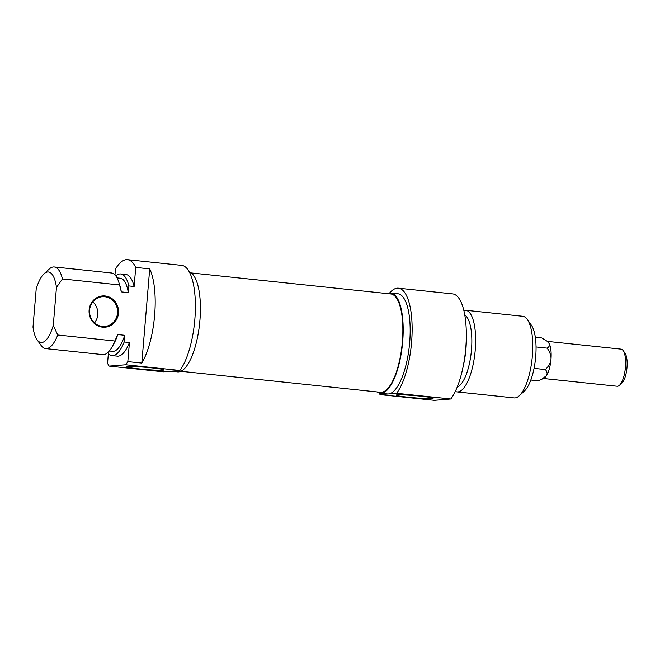 <?xml version="1.0" encoding="UTF-8"?>
<svg xmlns="http://www.w3.org/2000/svg" width="660" height="660" viewBox="0 0 660 660"><rect width="100%" height="100%" fill="white"/><g stroke="black" fill="none" stroke-linecap="round" stroke-linejoin="round"><path stroke-width="0.99" d="M180.865 371.283L380.407 392.287A49.442 16.582 -84 0 0 402.369 341.756A49.442 16.582 -84 0 0 390.753 293.947L191.21 272.943M89.57 310.117A14.924 14.033 -94.6 0 1 102.358 296.711A14.924 14.033 -94.6 0 1 117.538 313.063A14.924 14.033 -94.6 0 1 104.758 326.469A14.924 14.033 -94.6 0 1 89.57 310.117M89.125 310.027A15.675 14.734 85.4 0 0 110.014 325.842A15.675 14.734 85.4 0 0 112.282 298.84A15.675 14.734 85.4 0 0 89.125 310.027M94.52 322.913A14.924 14.033 85.4 0 0 97.779 314.655A14.924 14.033 85.4 0 0 92.821 301.859M135.729 267.415L149.713 268.884L141.809 363.082L127.825 361.614L129.426 342.54L124.179 341.987L124.74 335.288L117.752 334.554L114.865 341.005L57.758 334.991L53.27 325.438L56.463 287.397L62.461 278.949L119.575 284.955L121.333 291.893L128.32 292.627L128.89 285.937L134.129 286.489L135.729 267.415A55.968 18.777 96 0 0 127.504 259.669A55.968 18.777 96 0 0 115.459 269.049L114.964 274.931M56.463 287.397A35.45 11.888 96 0 0 43.989 273.851A35.45 11.888 96 0 0 36.193 289.039L33 327.071A35.45 11.888 96 0 0 37.051 339.735L41.085 345.419A41.044 13.769 -84 0 0 45.68 348.604A41.044 13.769 -84 0 0 57.758 334.991M108.372 353.488L107.555 363.248A55.968 18.777 96 0 0 109.148 366.11L163.333 371.811L179.899 370.474A55.968 18.777 -84 0 0 195.376 308.789A55.968 18.777 -84 0 0 181.69 265.37L127.504 259.669M149.713 268.884A55.968 18.777 96 0 1 141.809 363.082M53.27 325.438A35.45 11.888 96 0 1 37.051 339.735M114.865 341.005A41.044 13.769 96 0 1 112.15 346.822A41.044 13.769 96 0 1 102.787 354.618L45.68 348.604M117.752 334.554A36.754 12.325 96 0 1 113.941 343.612L112.15 346.822M124.74 335.288A36.754 12.325 96 0 1 112.546 351.334L109.329 350.996M124.179 341.987A41.044 13.769 96 0 1 112.101 355.6A41.044 13.769 96 0 1 107.704 352.679M129.426 342.54A41.044 13.769 96 0 1 117.348 356.152L112.101 355.6M127.825 361.614A55.968 18.777 96 0 1 125.713 364.774L179.899 370.474M125.713 364.774L109.148 366.11M139.087 368.89A18.595 1.097 -175.2 0 0 163.903 369.872A18.595 1.097 -175.2 0 0 145.489 367.29A18.595 1.097 -175.2 0 0 126.91 366.77A18.595 1.097 -175.2 0 0 139.087 368.89M62.461 278.949A41.044 13.769 -84 0 0 54.277 266.97A41.044 13.769 -84 0 0 49.112 269.132L43.989 273.851M54.277 266.97L111.383 272.976A41.044 13.769 96 0 1 118.915 282.554A41.044 13.769 96 0 1 119.575 284.955M189.321 271.945A50.374 16.896 96 0 1 199.592 323.821A50.374 16.896 96 0 1 178.612 371.877A50.374 16.896 96 0 1 177.548 371.869L171.08 371.184M118.915 282.554L119.996 286.069A36.754 12.325 96 0 1 121.333 291.893M117.026 277.885L120.244 278.223A36.754 12.325 96 0 1 128.32 292.627M115.781 275.905A41.044 13.769 96 0 1 120.698 273.958A41.044 13.769 96 0 1 128.89 285.937M120.698 273.958L125.936 274.51A41.044 13.769 96 0 1 134.129 286.489M530.821 380.02L538.156 380.795L541.645 379.31L546.463 375.672C547.602 373.89 547.247 371.852 545.391 369.567C548.823 366.16 550.679 362.752 550.976 359.345C551.257 355.938 549.994 352.201 547.198 348.142C549.359 346.69 550.011 345.155 549.161 343.53L546.942 341.129L541.761 337.936L535.318 337.26M541.645 379.31L544.013 378.147A18.653 6.262 -84 0 0 546.463 375.672A18.653 6.262 -84 0 0 550.976 359.345A18.653 6.262 -84 0 0 549.161 343.53A18.653 6.262 -84 0 0 547.833 341.83L546.942 341.129M547.198 348.142L536.052 346.962M619.492 385.267L621.885 383.064A16.046 5.379 -84 0 0 627 367.513A16.046 5.379 -84 0 0 625.028 353.24L623.147 350.592A18.653 6.262 96 0 1 625.441 367.183A18.653 6.262 96 0 1 619.492 385.267A18.653 6.262 96 0 1 617.149 386.248L543.337 378.477M547.239 341.368L621.06 349.14A18.653 6.262 96 0 1 623.147 350.592M545.391 369.567L534.047 368.379M519.288 395.752L524.411 391.034A35.45 11.888 -84 0 0 535.491 358.891A35.45 11.888 -84 0 0 531.349 325.149L527.315 319.465A41.044 13.769 96 0 1 532.117 358.537A41.044 13.769 96 0 1 519.288 395.752A41.044 13.769 96 0 1 514.998 397.93A41.044 13.769 96 0 1 514.123 397.914L457.017 391.908A41.044 13.769 -84 0 0 457.883 391.916A41.044 13.769 -84 0 0 475.134 351.244A41.044 13.769 -84 0 0 465.613 310.266A41.044 13.769 -84 0 0 463.832 310.414M420.898 396.206A18.595 1.097 -175.2 0 0 396.091 395.101A18.595 1.097 -175.2 0 0 414.488 397.815A18.595 1.097 -175.2 0 0 433.084 398.211A18.595 1.097 -175.2 0 0 420.898 396.206M396.652 393.294L380.077 394.63L434.263 400.331L450.838 398.995A55.968 18.777 -84 0 0 466.306 337.31A55.968 18.777 -84 0 0 452.62 293.89L398.434 288.189A55.968 18.777 96 0 1 412.12 331.609A55.968 18.777 96 0 1 396.652 393.294L450.838 398.995M465.613 310.266L522.72 316.28A41.044 13.769 96 0 1 527.315 319.465M455.309 391.388A41.044 13.769 -84 0 0 457.017 391.908M377.182 391.941A50.374 16.896 -84 0 0 380.308 393.212A50.374 16.896 -84 0 0 381.373 393.228A50.374 16.896 -84 0 0 402.542 343.307A50.374 16.896 -84 0 0 390.852 293.015A50.374 16.896 -84 0 0 387.536 293.609M390.852 293.015L397.848 293.75A50.374 16.896 96 0 1 409.538 344.041A50.374 16.896 96 0 1 388.361 393.962A50.374 16.896 96 0 1 387.296 393.946L380.308 393.212M380.077 394.63A55.968 18.777 96 0 1 379.079 392.947M389.598 293.024A55.968 18.777 96 0 1 398.434 288.189M457.182 387.123A36.754 12.325 -84 0 0 471.257 352.135A36.754 12.325 -84 0 0 464.78 314.985M463.171 366.374A41.044 13.769 -84 0 0 466.315 336.517"/></g></svg>
